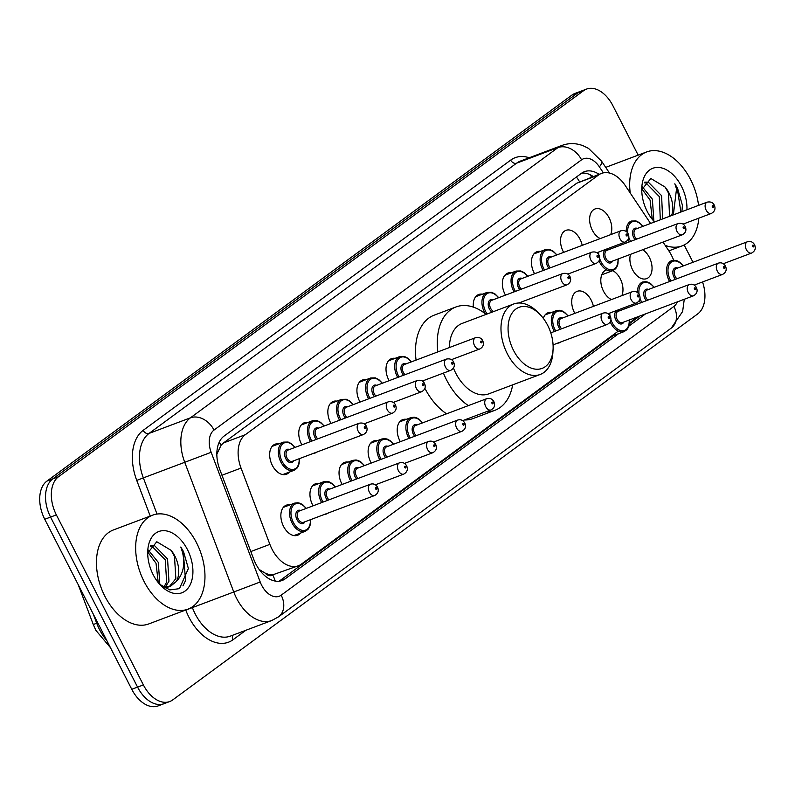 <?xml version="1.0" encoding="UTF-8"?>
<svg xmlns="http://www.w3.org/2000/svg" width="795" height="795" viewBox="0 0 795 795"><rect width="100%" height="100%" fill="white"/><g stroke="black" fill="none" stroke-linecap="round" stroke-linejoin="round"><path stroke-width="1.19" d="M301.871 444.842A16.069 10.196 -110.6 0 1 301.434 444.027A16.069 10.196 -110.6 0 1 304.167 422.821A16.069 10.196 -110.6 0 1 307.844 422.513M330.959 423.457A16.069 10.196 -110.6 0 1 330.521 422.642A16.069 10.196 -110.6 0 1 333.254 401.435A16.069 10.196 -110.6 0 1 336.931 401.127M360.036 402.071A16.069 10.196 -110.6 0 1 359.608 401.256A16.069 10.196 -110.6 0 1 362.341 380.05A16.069 10.196 -110.6 0 1 366.018 379.742M389.123 380.686A16.069 10.196 -110.6 0 1 388.695 379.871A16.069 10.196 -110.6 0 1 391.428 358.664A16.069 10.196 -110.6 0 1 395.105 358.356M473.373 307.128A16.069 10.196 -110.6 0 1 478.689 294.508A16.069 10.196 -110.6 0 1 482.356 294.19M505.471 295.144A16.069 10.196 -110.6 0 1 505.034 294.329A16.069 10.196 -110.6 0 1 507.767 273.122A16.069 10.196 -110.6 0 1 511.443 272.804M534.558 273.758A16.069 10.196 -110.6 0 1 534.121 272.943A16.069 10.196 -110.6 0 1 536.854 251.737A16.069 10.196 -110.6 0 1 540.53 251.419M563.645 252.373A16.069 10.196 -110.6 0 1 563.208 251.558A16.069 10.196 -110.6 0 1 565.941 230.351A16.069 10.196 -110.6 0 1 580.012 239.206A16.069 10.196 -110.6 0 1 582.208 245.377M600.265 238.57A16.069 10.196 -110.6 0 1 592.295 230.172A16.069 10.196 -110.6 0 1 595.028 208.966A16.069 10.196 -110.6 0 1 609.099 217.82A16.069 10.196 -110.6 0 1 610.639 234.664M289.38 472.081A16.069 10.196 -110.6 0 1 286.409 474.267A16.069 10.196 -110.6 0 1 272.347 465.413A16.069 10.196 -110.6 0 1 275.08 444.206A16.069 10.196 -110.6 0 1 278.757 443.898M642.698 249.729A16.069 10.196 -110.6 0 1 649.376 257.431A16.069 10.196 -110.6 0 1 646.643 278.638A16.069 10.196 -110.6 0 1 632.582 269.783A16.069 10.196 -110.6 0 1 630.524 254.32M611.464 299.566A16.069 10.196 -110.6 0 1 603.494 291.169A16.069 10.196 -110.6 0 1 606.227 269.952M612.806 270.658A16.069 10.196 -110.6 0 1 620.289 278.816A16.069 10.196 -110.6 0 1 621.829 295.651M574.845 313.359A16.069 10.196 -110.6 0 1 574.407 312.554A16.069 10.196 -110.6 0 1 577.14 291.338A16.069 10.196 -110.6 0 1 591.202 300.202A16.069 10.196 -110.6 0 1 593.398 306.373M543.313 318.348A16.069 10.196 -110.6 0 1 548.053 312.733A16.069 10.196 -110.6 0 1 551.73 312.415M342.148 484.453A16.069 10.196 -110.6 0 1 341.721 483.638A16.069 10.196 -110.6 0 1 344.454 462.432A16.069 10.196 -110.6 0 1 348.13 462.114M313.061 505.839A16.069 10.196 -110.6 0 1 312.634 505.024A16.069 10.196 -110.6 0 1 315.367 483.817A16.069 10.196 -110.6 0 1 319.043 483.499M371.235 463.068A16.069 10.196 -110.6 0 1 370.798 462.253A16.069 10.196 -110.6 0 1 373.541 441.046A16.069 10.196 -110.6 0 1 377.208 440.728M400.322 441.682A16.069 10.196 -110.6 0 1 399.885 440.867A16.069 10.196 -110.6 0 1 402.628 419.661A16.069 10.196 -110.6 0 1 406.295 419.343M300.58 533.077A16.069 10.196 -110.6 0 1 297.608 535.264A16.069 10.196 -110.6 0 1 283.547 526.409A16.069 10.196 -110.6 0 1 286.279 505.203A16.069 10.196 -110.6 0 1 289.956 504.885M650.568 223.465L625.268 185.563A30.121 19.12 69.4 0 0 601.487 173.399A30.121 19.12 69.4 0 0 598.516 175.019L245.307 434.716A30.121 19.12 69.4 0 0 241.034 468.076L269.883 544.366A30.121 19.12 69.4 0 0 271.999 549.156A30.121 19.12 69.4 0 0 298.373 565.762A30.121 19.12 69.4 0 0 301.345 564.142L618.252 331.137M259.22 569.498L265.132 573.086A10.037 6.37 69.4 0 0 272.725 574.934A30.121 22.916 53.7 0 1 275.209 581.066M272.725 574.934L273.003 574.735A30.121 19.12 -110.6 0 1 265.132 573.086M601.487 173.399L576.693 183.248L223.484 442.944L221.089 445.21L216.836 454.193M273.003 574.735L298.373 565.762M673.663 260.233A30.121 19.12 69.4 0 0 668.923 250.962L663 242.087M629.431 322.909L637.709 316.827M317.185 451.948A16.069 10.196 -110.6 0 1 315.496 452.882A16.069 10.196 -110.6 0 1 313.608 453.289M520.795 302.239A16.069 10.196 -110.6 0 1 519.552 302.994M328.385 512.934A16.069 10.196 -110.6 0 1 326.695 513.878A16.069 10.196 -110.6 0 1 324.807 514.285M561.071 341.85A16.069 10.196 -110.6 0 1 559.382 342.794A16.069 10.196 -110.6 0 1 557.494 343.202M599.062 174.314A30.121 19.12 69.4 0 0 584.474 171.66A30.121 19.12 69.4 0 0 581.493 173.28L224.041 436.097A30.121 19.12 69.4 0 0 219.768 469.457L253.665 559.094A30.121 19.12 69.4 0 0 255.781 563.884A30.121 19.12 69.4 0 0 282.155 580.489A30.121 19.12 69.4 0 0 285.127 578.869L618.599 333.681M612.796 335.878L279.323 581.066A30.121 19.12 -110.6 0 1 279.115 581.215M702.542 281.977A30.121 19.12 -110.6 0 1 697.742 313.886L172.724 699.908A30.121 19.12 -110.6 0 1 169.742 701.528A30.121 19.12 -110.6 0 1 143.378 684.922L56.365 514.892A30.121 19.12 -110.6 0 1 58.522 476.742L583.54 90.719A30.121 19.12 -110.6 0 1 586.511 89.1A30.121 19.12 -110.6 0 1 612.885 105.705L638.176 155.134M684.147 244.969L693.002 262.261M169.742 701.528L158.135 705.9A30.121 19.12 -110.6 0 1 131.761 689.295L44.749 519.264L50.562 517.078A30.121 19.12 -110.6 0 1 52.718 478.928L577.736 92.906A30.121 19.12 -110.6 0 1 580.708 91.286A30.121 19.12 -110.6 0 0 577.736 92.906L52.718 478.928A30.121 19.12 -110.6 0 0 50.562 517.078L137.565 687.109L50.562 517.078L56.365 514.892M163.939 703.714A30.121 19.12 -110.6 0 1 137.565 687.109A30.121 19.12 -110.6 0 0 163.939 703.714M628.805 326.189L645.55 313.876M639.736 316.062L629.352 323.694M581.711 173.121A30.121 19.12 -110.6 0 1 593.259 176.5M44.749 519.264A30.121 19.12 -110.6 0 1 46.905 481.114L571.923 95.092A30.121 19.12 -110.6 0 1 574.894 93.472L586.511 89.1M196.564 542.856A50.204 31.87 -110.6 0 1 188.017 609.139A50.204 31.87 -110.6 0 1 144.064 581.463A50.204 31.87 -110.6 0 1 152.61 515.18A50.204 31.87 -110.6 0 1 196.564 542.856M188.017 609.139L148.814 623.916A50.204 31.87 -110.6 0 1 104.861 596.24A50.204 31.87 -110.6 0 1 113.407 529.957L152.61 515.18M163.979 586.939L166.652 582.099L165.251 559.819L151.974 546.264L150.205 546.056M165.35 587.107L168.957 581.225L167.556 558.945L154.28 545.39L150.692 545.38M158.255 582.636L156.029 563.287L147.87 552.197M159.825 584.434L158.334 562.423L148.367 550.14M164.774 587.982L168.033 587.276M169.156 586.78L175.874 578.621L174.473 556.341L171.134 550.359L156.784 541.743L147.751 552.952M171.134 550.359A22.697 14.409 -110.6 0 1 174.92 556.172A22.697 14.409 -110.6 0 1 176.341 581.443L170.339 586.412L162.587 586.631M153.196 574.745A32.734 20.779 -110.6 0 1 147.761 550.706A32.734 20.779 -110.6 0 1 163.194 530.663A32.734 20.779 -110.6 0 1 187.431 549.574A32.734 20.779 -110.6 0 1 188.405 587.684A32.734 20.779 -110.6 0 1 160.928 585.647A32.734 20.779 -110.6 0 1 153.196 574.745M159.616 584.245L169.852 589.93L179.471 588.648L188.375 568.524L183.526 551.631L180.803 547.03L182.472 552.187C185.334 564.42 183.297 574.169 176.341 581.443M182.949 585.875L185.553 580.608L183.267 551.73L180.803 547.03M547.656 325.304A32.635 20.71 -110.6 0 1 553.082 349.273A32.635 20.71 -110.6 0 1 537.698 369.248A32.635 20.71 -110.6 0 1 513.53 350.396A32.635 20.71 -110.6 0 1 512.556 312.415A32.635 20.71 -110.6 0 1 539.954 314.442A32.635 20.71 -110.6 0 1 547.656 325.304M553.082 349.273L552.903 352.394A37.653 23.9 -110.6 0 1 540.242 374.455A37.653 23.9 -110.6 0 1 507.28 353.696A37.653 23.9 -110.6 0 1 513.689 303.988A37.653 23.9 -110.6 0 1 537.758 312.206L539.954 314.442M453.448 368.095A37.653 23.9 69.4 0 0 455.724 373.123A37.653 23.9 69.4 0 0 488.696 393.883L540.242 374.455M512.686 384.84A55.223 35.05 -110.6 0 1 494.887 410.319A55.223 35.05 -110.6 0 1 486.172 411.77M468.374 405.609A55.223 35.05 -110.6 0 1 446.542 379.881A55.223 35.05 -110.6 0 1 443.431 373.094M494.887 410.319L473.114 418.528A55.223 35.05 -110.6 0 1 464.399 419.979M446.591 413.817A55.223 35.05 -110.6 0 1 424.898 388.348M513.689 303.988L462.143 323.416A37.653 23.9 69.4 0 0 449.413 347.544M437.846 351.897A55.223 35.05 -110.6 0 1 455.942 306.969A55.223 35.05 -110.6 0 1 486.133 314.373M416.063 360.105A55.223 35.05 -110.6 0 1 434.159 315.178L455.942 306.969M630.226 193.006A50.204 31.87 -110.6 0 1 646.653 151.934A50.204 31.87 -110.6 0 1 690.607 179.61A50.204 31.87 -110.6 0 1 698.557 205.388M698.825 218.158A50.204 31.87 -110.6 0 1 682.06 245.894A50.204 31.87 -110.6 0 1 665.186 245.377M660.327 219.788L659.294 196.564L646.027 183.019L644.248 182.81M662.632 218.923L661.599 195.699L648.322 182.144L644.735 182.125M652.307 219.39L650.072 200.042L641.913 188.952M653.868 221.189L652.377 199.177L642.41 186.895M669.549 216.32L668.516 193.096L665.177 187.113L650.837 178.487L641.794 189.707M665.177 187.113A22.697 14.409 -110.6 0 1 668.963 192.927A22.697 14.409 -110.6 0 1 671.606 215.544M654.553 221.964A32.734 20.779 -110.6 0 1 647.239 211.5A32.734 20.779 -110.6 0 1 641.804 187.461A32.734 20.779 -110.6 0 1 657.236 167.417A32.734 20.779 -110.6 0 1 681.474 186.328A32.734 20.779 -110.6 0 1 686.94 209.761M681.921 211.659L682.418 205.279L677.569 188.385L674.846 183.774L676.515 188.942L673.345 214.889M605.74 167.447A50.204 31.87 -110.6 0 1 607.45 166.712L646.653 151.934M680.878 212.046L677.31 188.485L674.846 183.774M250.813 551.551L269.883 544.366M219.211 442.209A30.121 22.916 53.7 0 1 221.089 445.21M576.405 177.027A30.121 22.916 53.7 0 1 579.495 181.687M221.964 475.261L241.034 468.076M223.484 442.944L245.307 434.716M576.693 183.248L598.516 175.019M279.323 581.066L285.127 578.869M603.385 172.853L599.38 166.861A20.084 12.75 69.4 0 0 581.552 159.835L214.014 430.065A20.084 12.75 69.4 0 0 211.162 452.295L260.203 581.99A20.084 12.75 69.4 0 0 261.625 585.19A20.084 12.75 69.4 0 0 281.182 595.177L673.902 306.433A20.084 12.75 69.4 0 0 677.33 301.891M271.761 620.517A40.157 25.49 -110.6 0 1 236.602 598.377A40.157 25.49 -110.6 0 1 233.77 591.997L192.39 607.589A40.157 25.49 69.4 0 0 195.222 613.979A40.157 25.49 69.4 0 0 230.381 636.119L271.761 620.517L278.558 616.831A20.084 15.274 -126.3 0 0 281.182 595.177M245.864 630.286L232.985 639.756A5.018 3.816 53.7 0 1 232.865 635.175M232.985 639.756A45.186 28.68 -110.6 0 1 188.962 617.278A45.186 28.68 -110.6 0 1 185.782 610.093L185.742 609.994M150.235 516.074L136.74 480.399A45.186 28.68 -110.6 0 1 143.16 430.353L510.688 160.123A45.186 28.68 -110.6 0 1 529.212 157.758M58.522 476.742L46.905 481.114M143.378 684.922L131.761 689.295M583.54 90.719L571.923 95.092M260.203 581.99L233.77 591.997L184.728 462.302L143.348 477.894L157.022 514.067M211.162 452.295L184.728 462.302A40.157 25.49 -110.6 0 1 190.432 417.822L149.053 433.414A40.157 25.49 69.4 0 0 143.348 477.894L136.74 480.399M192.171 607.002L192.39 607.589L185.782 610.093M214.014 430.065A20.084 15.274 -126.3 0 0 190.432 417.822L557.971 147.592L516.581 163.184L149.053 433.414A5.018 3.816 53.7 0 1 143.16 430.353M581.552 159.835A20.084 15.274 -126.3 0 0 557.971 147.592A40.157 25.49 -110.6 0 1 561.936 145.435L520.546 161.027A40.157 25.49 69.4 0 0 516.581 163.184A5.018 3.816 53.7 0 1 510.688 160.123M609.477 173.042L601.567 161.186A20.084 5.336 146.3 0 1 599.38 166.861M684.266 299.288L682.637 311.481L671.278 328.087A20.084 15.274 -126.3 0 0 673.902 306.433M93.224 613.988L96.722 623.23A40.157 25.49 69.4 0 0 99.544 629.62A40.157 25.49 69.4 0 0 106.848 640.611M110.475 647.696L95.857 630.336L93.283 624.522L97.755 622.843M293.931 535.572L305.24 531.318A15.065 9.56 -110.6 0 1 292.053 523.011A15.065 9.56 -110.6 0 1 294.617 503.126L297.916 502.748L300.212 503.334L302.806 504.805L306.323 508.373M306.075 508.472A14.062 8.924 69.4 0 0 293.395 505.382A14.062 8.924 69.4 0 0 293.305 522.355A14.062 8.924 69.4 0 0 304.455 530.404A14.062 8.924 69.4 0 0 310.328 519.741M304.932 521.778A7.026 4.462 -110.6 0 1 296.982 519.652A7.026 4.462 -110.6 0 1 296.247 512.427A7.026 4.462 -110.6 0 1 300.679 510.499M370.41 484.225L299.258 511.036A6.022 3.826 69.4 0 0 298.234 518.996A6.022 3.826 69.4 0 0 303.511 522.315L374.654 495.504A6.022 3.826 -110.6 0 1 369.377 492.175A6.022 3.826 -110.6 0 1 370.41 484.225C373.421 483.33 375.787 484.324 377.526 487.186C379.096 490.724 378.132 493.496 374.654 495.504M376.691 488.11A1.004 0.636 69.4 0 0 375.637 488.875A1.004 0.636 69.4 0 0 376.691 488.11M321.667 502.589A15.065 9.56 -110.6 0 1 321.14 501.625A15.065 9.56 -110.6 0 1 323.704 481.74L327.003 481.363L329.299 481.949L331.893 483.42L335.411 486.987M335.162 487.087A14.062 8.924 69.4 0 0 322.482 483.996A14.062 8.924 69.4 0 0 322.392 500.969A14.062 8.924 69.4 0 0 323.009 502.082M327.52 500.383A7.026 4.462 -110.6 0 1 326.069 498.266A7.026 4.462 -110.6 0 1 325.334 491.042A7.026 4.462 -110.6 0 1 329.766 489.114M375.389 484.801L403.741 474.118A6.022 3.826 -110.6 0 1 398.464 470.789A6.022 3.826 -110.6 0 1 399.497 462.839L328.345 489.65A6.022 3.826 69.4 0 0 327.321 497.6A6.022 3.826 69.4 0 0 328.971 499.836M405.768 466.725A1.004 0.636 69.4 0 0 404.725 467.49A1.004 0.636 69.4 0 0 405.768 466.725M350.754 481.204A15.065 9.56 -110.6 0 1 350.227 480.24A15.065 9.56 -110.6 0 1 352.791 460.355L356.09 459.977L358.386 460.563L360.98 462.034L364.498 465.602M364.249 465.701A14.062 8.924 69.4 0 0 351.559 462.611A14.062 8.924 69.4 0 0 351.479 479.584A14.062 8.924 69.4 0 0 352.096 480.697M356.607 478.997A7.026 4.462 -110.6 0 1 355.156 476.881A7.026 4.462 -110.6 0 1 354.421 469.656A7.026 4.462 -110.6 0 1 358.853 467.728M404.476 463.415L432.828 452.723A6.022 3.826 -110.6 0 1 427.551 449.404A6.022 3.826 -110.6 0 1 428.575 441.454L357.432 468.265A6.022 3.826 69.4 0 0 356.408 476.215A6.022 3.826 69.4 0 0 358.058 478.451M434.855 445.339A1.004 0.636 69.4 0 0 433.812 446.104A1.004 0.636 69.4 0 0 434.855 445.339M379.841 459.818A15.065 9.56 -110.6 0 1 379.314 458.854A15.065 9.56 -110.6 0 1 381.878 438.969L385.178 438.592L387.473 439.178L390.067 440.649L393.585 444.216M393.336 444.316A14.062 8.924 69.4 0 0 380.646 441.225A14.062 8.924 69.4 0 0 380.566 458.198A14.062 8.924 69.4 0 0 381.183 459.311M385.694 457.612A7.026 4.462 -110.6 0 1 384.243 455.495A7.026 4.462 -110.6 0 1 383.508 448.271A7.026 4.462 -110.6 0 1 387.94 446.343M433.563 442.03L461.915 431.337A6.022 3.826 -110.6 0 1 456.638 428.018A6.022 3.826 -110.6 0 1 457.662 420.068L386.519 446.879A6.022 3.826 69.4 0 0 385.496 454.829A6.022 3.826 69.4 0 0 387.145 457.065M463.942 423.954A1.004 0.636 69.4 0 0 462.899 424.719A1.004 0.636 69.4 0 0 463.942 423.954M408.928 438.433A15.065 9.56 -110.6 0 1 408.401 437.469A15.065 9.56 -110.6 0 1 410.965 417.584L414.265 417.206L416.56 417.792L419.154 419.263L422.672 422.831M422.423 422.93A14.062 8.924 69.4 0 0 409.733 419.84A14.062 8.924 69.4 0 0 409.654 436.813A14.062 8.924 69.4 0 0 410.27 437.926M414.781 436.226A7.026 4.462 -110.6 0 1 413.33 434.11A7.026 4.462 -110.6 0 1 412.595 426.885A7.026 4.462 -110.6 0 1 417.027 424.957M462.65 420.644L491.002 409.952A6.022 3.826 -110.6 0 1 485.725 406.633A6.022 3.826 -110.6 0 1 486.749 398.683L415.606 425.494A6.022 3.826 69.4 0 0 414.573 433.444A6.022 3.826 69.4 0 0 416.232 435.68M493.029 402.568A1.004 0.636 69.4 0 0 491.986 403.333A1.004 0.636 69.4 0 0 493.029 402.568M602.073 321.091A6.022 3.826 -110.6 0 1 603.097 313.141C606.108 312.246 608.483 313.24 610.212 316.102C611.782 319.64 610.828 322.412 607.34 324.41A6.022 3.826 -110.6 0 1 602.073 321.091M609.377 317.026A1.004 0.636 69.4 0 0 608.324 317.791A1.004 0.636 69.4 0 0 609.377 317.026M554.354 331.505A15.065 9.56 -110.6 0 1 553.827 330.541A15.065 9.56 -110.6 0 1 556.391 310.656L559.7 310.269L561.986 310.865L564.589 312.336L568.107 315.903M567.849 315.993A14.062 8.924 69.4 0 0 555.168 312.912A14.062 8.924 69.4 0 0 555.079 329.885A14.062 8.924 69.4 0 0 555.695 330.998M560.207 329.299A7.026 4.462 -110.6 0 1 558.756 327.182A7.026 4.462 -110.6 0 1 558.02 319.958A7.026 4.462 -110.6 0 1 562.453 318.03M608.086 313.707L636.427 303.024A6.022 3.826 -110.6 0 1 631.16 299.705A6.022 3.826 -110.6 0 1 632.184 291.755L561.031 318.566A6.022 3.826 69.4 0 0 560.008 326.516A6.022 3.826 69.4 0 0 561.668 328.752M638.465 295.641A1.004 0.636 69.4 0 0 637.411 296.406A1.004 0.636 69.4 0 0 638.465 295.641M610.769 336.633L624.085 331.614A15.065 9.56 -110.6 0 1 610.898 323.317A15.065 9.56 -110.6 0 1 610.232 321.886M624.92 308.768A14.062 8.924 69.4 0 0 624.035 307.705M609.795 313.071A14.062 8.924 69.4 0 0 609.954 315.635M610.898 319.699A14.062 8.924 69.4 0 0 612.15 322.661A14.062 8.924 69.4 0 0 623.3 330.71A14.062 8.924 69.4 0 0 629.173 320.047M623.777 322.074A7.026 4.462 -110.6 0 1 615.827 319.958A7.026 4.462 -110.6 0 1 615.091 312.723A7.026 4.462 -110.6 0 1 619.524 310.805M689.255 284.531L618.103 311.342A6.022 3.826 69.4 0 0 617.079 319.292A6.022 3.826 69.4 0 0 622.356 322.611L693.498 295.8A6.022 3.826 -110.6 0 1 688.222 292.481A6.022 3.826 -110.6 0 1 689.255 284.531C692.256 283.636 694.631 284.63 696.37 287.492C697.94 291.03 696.976 293.802 693.498 295.8M695.536 288.406A1.004 0.636 69.4 0 0 694.482 289.181A1.004 0.636 69.4 0 0 695.536 288.406M640.512 302.895A15.065 9.56 -110.6 0 1 639.985 301.931A15.065 9.56 -110.6 0 1 639.319 300.5M637.471 292.54A15.065 9.56 -110.6 0 1 642.549 282.046L645.848 281.659L648.144 282.255L650.737 283.726L654.255 287.293M654.007 287.383A14.062 8.924 69.4 0 0 643.264 282.861A14.062 8.924 69.4 0 0 639.041 294.249M639.985 298.314A14.062 8.924 69.4 0 0 641.237 301.275A14.062 8.924 69.4 0 0 641.853 302.388M646.365 300.689A7.026 4.462 -110.6 0 1 644.914 298.572A7.026 4.462 -110.6 0 1 644.179 291.338A7.026 4.462 -110.6 0 1 648.611 289.42M694.234 285.097L722.585 274.414A6.022 3.826 -110.6 0 1 717.309 271.095A6.022 3.826 -110.6 0 1 718.342 263.145L647.19 289.956A6.022 3.826 69.4 0 0 646.166 297.906A6.022 3.826 69.4 0 0 647.816 300.142M724.613 267.021A1.004 0.636 69.4 0 0 723.569 267.796A1.004 0.636 69.4 0 0 724.613 267.021M669.599 281.51A15.065 9.56 -110.6 0 1 669.072 280.546A15.065 9.56 -110.6 0 1 671.636 260.661L674.935 260.273L677.231 260.869L679.824 262.34L683.342 265.908M683.094 265.997A14.062 8.924 69.4 0 0 670.404 262.906A14.062 8.924 69.4 0 0 670.324 279.89A14.062 8.924 69.4 0 0 670.94 281.003M675.452 279.303A7.026 4.462 -110.6 0 1 674.001 277.187A7.026 4.462 -110.6 0 1 673.266 269.952A7.026 4.462 -110.6 0 1 677.698 268.034M723.321 263.711L751.673 253.029A6.022 3.826 -110.6 0 1 746.396 249.71A6.022 3.826 -110.6 0 1 747.419 241.76L676.277 268.571A6.022 3.826 69.4 0 0 675.253 276.521A6.022 3.826 69.4 0 0 676.903 278.757M753.7 245.635A1.004 0.636 69.4 0 0 752.656 246.41A1.004 0.636 69.4 0 0 753.7 245.635M299.377 458.655L299.089 463.654L298.105 466.476L296.783 468.434L294.041 470.322A15.065 9.56 -110.6 0 1 280.854 462.024A15.065 9.56 -110.6 0 1 283.418 442.139L272.119 446.392M294.875 447.476A14.062 8.924 69.4 0 0 282.195 444.385A14.062 8.924 69.4 0 0 282.106 461.358A14.062 8.924 69.4 0 0 293.266 469.408A14.062 8.924 69.4 0 0 299.129 458.755M293.733 460.782A7.026 4.462 -110.6 0 1 285.783 458.655A7.026 4.462 -110.6 0 1 285.047 451.431A7.026 4.462 -110.6 0 1 289.489 449.503M288.058 450.05A6.022 3.826 69.4 0 0 287.035 458A6.022 3.826 69.4 0 0 292.312 461.319L363.464 434.507A6.022 3.826 -110.6 0 1 358.187 431.188A6.022 3.826 -110.6 0 1 359.211 423.228L288.058 450.05M364.438 427.889A1.004 0.636 69.4 0 0 365.491 427.114A1.004 0.636 69.4 0 0 364.438 427.889M310.467 441.603A15.065 9.56 -110.6 0 1 309.941 440.639A15.065 9.56 -110.6 0 1 312.505 420.754L301.206 425.007M323.963 426.09A14.062 8.924 69.4 0 0 311.282 423A14.062 8.924 69.4 0 0 311.193 439.973A14.062 8.924 69.4 0 0 311.809 441.096M316.321 439.397A7.026 4.462 -110.6 0 1 314.87 437.27A7.026 4.462 -110.6 0 1 314.134 430.045A7.026 4.462 -110.6 0 1 318.566 428.117M388.298 401.843C391.736 401.177 394.101 402.161 395.413 404.814C396.983 408.352 396.029 411.114 392.541 413.122A6.022 3.826 -110.6 0 1 387.274 409.803A6.022 3.826 -110.6 0 1 388.298 401.843L317.145 428.654A6.022 3.826 69.4 0 0 316.122 436.614A6.022 3.826 69.4 0 0 317.781 438.85M393.525 406.503A1.004 0.636 69.4 0 0 394.578 405.728A1.004 0.636 69.4 0 0 393.525 406.503M339.554 420.217A15.065 9.56 -110.6 0 1 339.028 419.243A15.065 9.56 -110.6 0 1 341.592 399.368L330.293 403.622M353.05 404.705A14.062 8.924 69.4 0 0 340.369 401.614A14.062 8.924 69.4 0 0 340.28 418.587A14.062 8.924 69.4 0 0 340.896 419.71M345.408 418.011A7.026 4.462 -110.6 0 1 343.957 415.884A7.026 4.462 -110.6 0 1 343.221 408.66A7.026 4.462 -110.6 0 1 347.654 406.732M417.385 380.457C420.823 379.791 423.188 380.775 424.5 383.428C426.07 386.956 425.106 389.729 421.628 391.736A6.022 3.826 -110.6 0 1 416.361 388.417A6.022 3.826 -110.6 0 1 417.385 380.457L346.232 407.269A6.022 3.826 69.4 0 0 345.209 415.228A6.022 3.826 69.4 0 0 346.868 417.464M422.612 385.118A1.004 0.636 69.4 0 0 423.665 384.343A1.004 0.636 69.4 0 0 422.612 385.118M368.642 398.832A15.065 9.56 -110.6 0 1 368.115 397.858A15.065 9.56 -110.6 0 1 370.679 377.983L359.37 382.236M382.137 383.319A14.062 8.924 69.4 0 0 369.456 380.229A14.062 8.924 69.4 0 0 369.367 397.202A14.062 8.924 69.4 0 0 369.983 398.325M374.495 396.625A7.026 4.462 -110.6 0 1 373.044 394.499A7.026 4.462 -110.6 0 1 372.308 387.274A7.026 4.462 -110.6 0 1 376.741 385.346M446.472 359.072C449.91 358.406 452.276 359.39 453.587 362.043C455.157 365.571 454.193 368.343 450.715 370.351A6.022 3.826 -110.6 0 1 445.439 367.032A6.022 3.826 -110.6 0 1 446.472 359.072L375.32 385.883A6.022 3.826 69.4 0 0 374.296 393.843A6.022 3.826 69.4 0 0 375.946 396.079M451.699 363.732A1.004 0.636 69.4 0 0 452.753 362.957A1.004 0.636 69.4 0 0 451.699 363.732M397.729 377.446A15.065 9.56 -110.6 0 1 397.202 376.472A15.065 9.56 -110.6 0 1 399.766 356.597L388.457 360.851M411.224 361.934A14.062 8.924 69.4 0 0 398.543 358.843A14.062 8.924 69.4 0 0 398.454 375.816A14.062 8.924 69.4 0 0 399.07 376.939M403.582 375.24A7.026 4.462 -110.6 0 1 402.131 373.113A7.026 4.462 -110.6 0 1 401.396 365.889A7.026 4.462 -110.6 0 1 405.828 363.961M475.559 337.686C478.988 337.02 481.363 338.004 482.674 340.658C484.244 344.185 483.281 346.958 479.802 348.965A6.022 3.826 -110.6 0 1 474.526 345.646A6.022 3.826 -110.6 0 1 475.559 337.686L404.407 364.498A6.022 3.826 69.4 0 0 403.383 372.458A6.022 3.826 69.4 0 0 405.033 374.693M480.786 342.347A1.004 0.636 69.4 0 0 481.83 341.572A1.004 0.636 69.4 0 0 480.786 342.347M485.189 313.637A15.065 9.56 -110.6 0 1 484.463 312.316A15.065 9.56 -110.6 0 1 487.027 292.441L475.718 296.694M498.485 297.777A14.062 8.924 69.4 0 0 485.795 294.687A14.062 8.924 69.4 0 0 485.715 311.66A14.062 8.924 69.4 0 0 487.106 314.005M492.035 312.147A7.026 4.462 -110.6 0 1 489.392 308.957A7.026 4.462 -110.6 0 1 488.657 301.732A7.026 4.462 -110.6 0 1 493.089 299.804M562.81 273.53C566.249 272.864 568.624 273.848 569.936 276.491C571.496 280.029 570.542 282.801 567.064 284.809A6.022 3.826 -110.6 0 1 561.787 281.49A6.022 3.826 -110.6 0 1 562.81 273.53L491.668 300.341A6.022 3.826 69.4 0 0 490.634 308.301A6.022 3.826 69.4 0 0 493.755 311.501M568.047 278.19A1.004 0.636 69.4 0 0 569.091 277.415A1.004 0.636 69.4 0 0 568.047 278.19M514.067 291.904A15.065 9.56 -110.6 0 1 513.55 290.93A15.065 9.56 -110.6 0 1 516.114 271.055L504.805 275.309M527.572 276.392A14.062 8.924 69.4 0 0 514.882 273.301A14.062 8.924 69.4 0 0 514.802 290.274A14.062 8.924 69.4 0 0 515.418 291.397M519.93 289.698A7.026 4.462 -110.6 0 1 518.469 287.571A7.026 4.462 -110.6 0 1 517.744 280.347A7.026 4.462 -110.6 0 1 522.176 278.419M591.897 252.144C595.336 251.478 597.711 252.462 599.023 255.106C600.583 258.643 599.629 261.416 596.151 263.423A6.022 3.826 -110.6 0 1 590.874 260.104A6.022 3.826 -110.6 0 1 591.897 252.144L520.755 278.956A6.022 3.826 69.4 0 0 519.721 286.916A6.022 3.826 69.4 0 0 521.381 289.142M597.125 256.805A1.004 0.636 69.4 0 0 598.178 256.03A1.004 0.636 69.4 0 0 597.125 256.805M543.154 270.519A15.065 9.56 -110.6 0 1 542.637 269.545A15.065 9.56 -110.6 0 1 545.201 249.67L533.892 253.923M556.649 255.006A14.062 8.924 69.4 0 0 543.969 251.916A14.062 8.924 69.4 0 0 543.879 268.889A14.062 8.924 69.4 0 0 544.495 270.012M549.007 268.312A7.026 4.462 -110.6 0 1 547.556 266.186A7.026 4.462 -110.6 0 1 546.821 258.961A7.026 4.462 -110.6 0 1 551.263 257.033M620.984 230.759C624.423 230.083 626.798 231.077 628.1 233.72C629.67 237.258 628.716 240.03 625.238 242.038A6.022 3.826 -110.6 0 1 619.961 238.719A6.022 3.826 -110.6 0 1 620.984 230.759L549.832 257.57A6.022 3.826 69.4 0 0 548.808 265.53A6.022 3.826 69.4 0 0 550.468 267.756M626.212 235.419A1.004 0.636 69.4 0 0 627.265 234.644A1.004 0.636 69.4 0 0 626.212 235.419M618.222 258.961L617.934 263.96L616.95 266.782L615.628 268.74L612.885 270.628A15.065 9.56 -110.6 0 1 599.698 262.32A15.065 9.56 -110.6 0 1 599.032 260.899M599.708 258.703A14.062 8.924 69.4 0 0 600.95 261.664A14.062 8.924 69.4 0 0 612.11 269.714A14.062 8.924 69.4 0 0 617.973 259.051M612.577 261.088A7.026 4.462 -110.6 0 1 604.627 258.961A7.026 4.462 -110.6 0 1 603.892 251.737A7.026 4.462 -110.6 0 1 608.334 249.809M606.903 250.345A6.022 3.826 69.4 0 0 605.879 258.305A6.022 3.826 69.4 0 0 611.156 261.625L682.299 234.813A6.022 3.826 -110.6 0 1 677.032 231.484A6.022 3.826 -110.6 0 1 678.056 223.534L606.903 250.345M683.283 228.185A1.004 0.636 69.4 0 0 684.336 227.42A1.004 0.636 69.4 0 0 683.283 228.185M613.72 247.782A14.062 8.924 69.4 0 0 612.836 246.708M598.595 252.075A14.062 8.924 69.4 0 0 598.754 254.639M629.312 241.899A15.065 9.56 -110.6 0 1 628.785 240.935A15.065 9.56 -110.6 0 1 628.12 239.514M628.795 237.317A14.062 8.924 69.4 0 0 630.038 240.279A14.062 8.924 69.4 0 0 630.654 241.402M635.165 239.692A7.026 4.462 -110.6 0 1 633.714 237.576A7.026 4.462 -110.6 0 1 632.979 230.351A7.026 4.462 -110.6 0 1 637.411 228.423M707.143 202.149C710.581 201.473 712.946 202.467 714.258 205.11C715.828 208.648 714.874 211.42 711.386 213.428A6.022 3.826 -110.6 0 1 706.119 210.099A6.022 3.826 -110.6 0 1 707.143 202.149L635.99 228.96A6.022 3.826 69.4 0 0 634.966 236.92A6.022 3.826 69.4 0 0 636.626 239.146M712.37 206.799A1.004 0.636 69.4 0 0 713.423 206.034A1.004 0.636 69.4 0 0 712.37 206.799M626.271 231.544A15.065 9.56 -110.6 0 1 631.349 221.05L636.03 220.95L639.478 222.68L643.066 226.297M642.807 226.396A14.062 8.924 69.4 0 0 632.065 221.875A14.062 8.924 69.4 0 0 627.841 233.253M591.738 177.076L589.84 174.592M601.567 161.186L588.588 148.456L583.301 145.813C576.146 143.02 569.021 142.891 561.936 145.435M278.558 616.831L671.278 328.087M93.283 624.522L78.198 584.643M682.06 245.894L668.853 250.862M294.617 503.126L283.308 507.389M305.24 531.318L307.973 529.43L309.305 527.473L310.288 524.65L310.577 519.652M399.497 462.839C402.499 461.945 404.874 462.938 406.613 465.8C408.183 469.338 407.219 472.111 403.741 474.118M323.704 481.74L312.395 486.003M428.575 441.454C431.586 440.559 433.961 441.553 435.7 444.415C437.26 447.953 436.306 450.725 432.828 452.723M352.791 460.355L341.482 464.618M457.662 420.068C460.673 419.174 463.048 420.167 464.787 423.029C466.347 426.567 465.393 429.34 461.915 431.337M381.878 438.969L370.569 443.232M486.749 398.683C489.76 397.788 492.135 398.782 493.874 401.644C495.434 405.182 494.48 407.954 491.002 409.952M410.965 417.584L399.656 421.847M603.097 313.141L550.786 332.857M607.34 324.41L553.072 344.871M632.184 291.755C635.195 290.861 637.56 291.854 639.299 294.716C640.869 298.254 639.915 301.027 636.427 303.024M556.391 310.656L545.092 314.919M624.313 307.595L625.168 308.679M624.085 331.614L626.818 329.726L628.149 327.769L629.133 324.956L629.421 319.948M718.342 263.145C721.343 262.251 723.718 263.244 725.457 266.106C727.028 269.644 726.064 272.417 722.585 274.414M747.419 241.76C750.43 240.865 752.805 241.859 754.544 244.721C756.105 248.259 755.151 251.031 751.673 253.029M363.464 434.507C366.942 432.5 367.896 429.737 366.326 426.2C365.024 423.546 362.649 422.562 359.211 423.228M294.041 470.322L282.742 474.585M295.134 447.376L291.546 443.759L288.108 442.03L283.418 442.139M392.541 413.122L364.199 423.805M324.221 425.991L320.633 422.374L317.185 420.644L312.505 420.754M421.628 391.736L393.286 402.419M353.308 404.605L349.721 400.988L346.272 399.259L341.592 399.368M450.715 370.351L422.364 381.034M382.385 383.22L378.808 379.603L375.359 377.873L370.679 377.983M479.802 348.965L451.451 359.648M411.472 361.834L407.895 358.217L404.446 356.488L399.766 356.597M567.064 284.809L518.777 303.004M498.733 297.678L495.156 294.061L491.708 292.331L487.027 292.441M596.151 263.423L567.799 274.106M527.82 276.292L524.243 272.675L520.795 270.946L516.114 271.055M625.238 242.038L596.886 252.721M556.907 254.907L553.32 251.29L549.882 249.56L545.201 249.67M682.299 234.813C685.787 232.806 686.741 230.033 685.171 226.495C683.869 223.852 681.494 222.858 678.056 223.534M612.885 270.628L601.745 274.822M613.979 247.682L613.114 246.599M711.386 213.428L683.044 224.111"/></g></svg>
